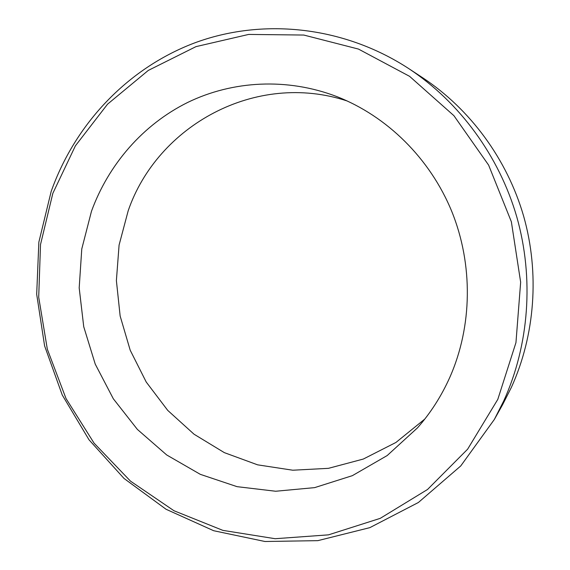 <?xml version="1.0" encoding="UTF-8"?>
<svg xmlns="http://www.w3.org/2000/svg" width="570" height="570" viewBox="0 0 570 570"><rect width="100%" height="100%" fill="white"/><g stroke="black" fill="none" stroke-linecap="round" stroke-linejoin="round"><path stroke-width="0.85" d="M497.802 399.378L515.957 342.613L520.652 282.186L511.368 221.78L488.625 165.122L453.92 115.689L409.574 76.33L358.48 49.077L303.796 35.048L248.662 34.428L195.987 46.626L148.278 70.431L107.573 104.146L75.397 145.827L52.832 193.344L40.513 244.53L38.703 297.198L47.339 349.232L66.02 398.544L94.071 443.147L130.494 481.137L173.978 510.741L222.87 530.371L275.153 538.714L328.484 534.852L380.219 518.358L427.543 489.473L467.614 449.203L497.802 399.378M51.172 191.442C74.763 124.973 126.483 68.956 193.935 43.17C261.381 17.862 342.72 25.479 408.832 68.649C459.555 102.208 499.092 155.824 516.805 216.978C534.176 278.224 529.11 345.007 503.773 400.853L494.34 419.47L460.745 465.947L418.394 502.491L369.859 527.635L317.839 540.652L264.964 541.5L213.657 530.72L166.077 509.274L124.032 478.465L89.034 439.819L62.258 395.024L44.602 345.876L36.687 294.255L38.86 242.108L51.172 191.442M494.34 419.47L502.548 404.807L511.368 387.408C535.045 335.238 539.776 273.08 523.616 216.094C507.122 159.194 470.286 109.276 422.876 77.891L408.832 68.649M347.287 101.011C255.702 70.766 157.398 125.657 128.193 210.75L119.08 245.1L116.387 280.597L120.149 316.036L130.209 350.237L146.234 382.05L167.73 410.386L194.042 434.219L224.338 452.637L257.626 464.842L292.759 470.214L328.463 468.333L363.332 459.042L395.929 442.463L424.8 419.057M91.485 211.242L81.774 248.955L79.187 287.907L83.74 326.745L95.24 364.123L113.316 398.765L137.384 429.424L166.697 454.96L200.305 474.34L237.07 486.666L275.673 491.247L314.64 487.628L352.367 475.658L387.187 455.551L417.447 427.906C430.678 412.901 441.493 395.993 449.887 377.19C472.323 326.361 473.292 264.722 451.803 211.52C430.051 158.41 386.945 116.109 336.685 96.537C287.088 77.563 232.581 80.605 187.672 102.45C142.863 124.652 108.521 164.516 91.485 211.242"/></g></svg>
